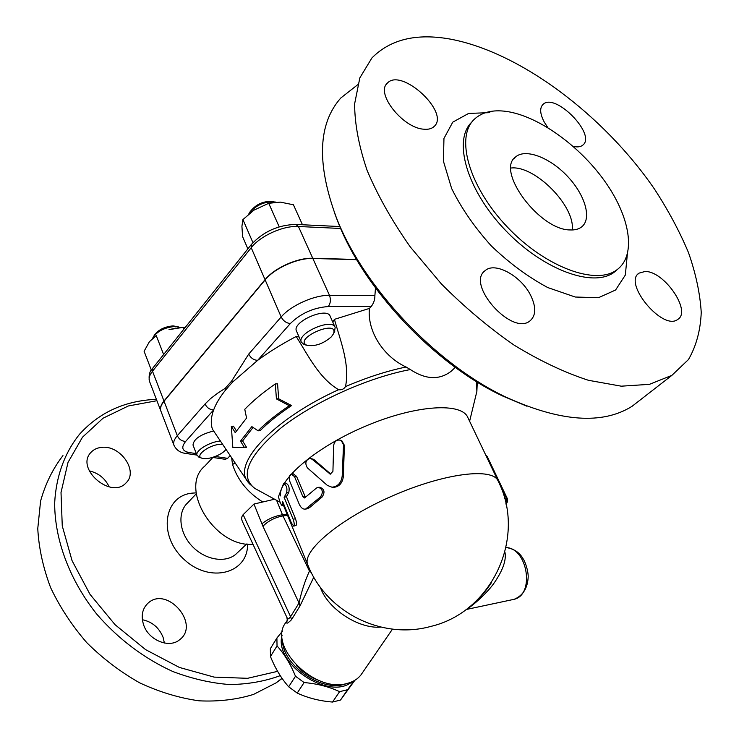 <?xml version="1.0" encoding="UTF-8"?>
<svg xmlns="http://www.w3.org/2000/svg" width="739" height="739" viewBox="0 0 739 739"><rect width="100%" height="100%" fill="white"/><g stroke="black" fill="none" stroke-linecap="round" stroke-linejoin="round"><path stroke-width="1.11" d="M570.212 229.94C539.627 230.272 495.518 170.857 515.526 157.001C525.401 148.133 549.844 157.518 567.386 176.215C585.103 194.773 592.188 218.716 581.648 226.91C578.776 229.155 574.96 230.162 570.212 229.94M510.963 168.021C534.787 165.056 575.367 206.116 572.235 229.968M506.15 111.386C492.682 109.594 482.17 112.143 474.604 119.016C455.021 136.493 468.591 186.228 507.009 226.67C545.179 267.306 596.262 285.938 617.074 269.68C636.695 255.075 630.118 216.721 604.724 181.166C579.394 145.546 538.029 115.792 506.15 111.386M450.522 39.149C416.611 32.987 390.404 39.269 371.883 57.984L359.838 77.863L354.618 103.857C354.702 123.967 358.877 146.211 367.172 170.57C377.832 195.724 392.187 221.155 410.247 246.872L441.257 283.785C464.36 307.018 488.673 327.488 514.205 345.187C539.812 360.817 564.55 372.521 588.41 380.289L621.296 386.183L649.442 384.345L671.89 375.357L688.48 359.533C696.24 346.092 700.489 330.388 701.237 312.421C700.073 293.54 695.833 273.615 688.499 252.646C679.584 231.409 668.241 210.218 654.449 189.045C603.966 115.496 520.579 52.33 450.522 39.149M423.539 129.177C402.737 127.865 375.495 93.345 387.181 83.331C400.991 66.963 450.365 112.439 434.162 126.452C431.742 128.762 428.204 129.676 423.539 129.177M530.667 295.397C536.255 306.981 536.071 315.433 530.131 320.763C512.219 336.55 465.431 284.21 485.172 270.585C495.075 261.523 521.244 276.044 530.667 295.397M645.018 271.499C664.019 270.751 691.99 311.368 677.718 319.433C662.846 331.368 622.58 282.908 639.087 273.116L645.018 271.499M547.876 127.662L544.274 122.111C539.978 113.908 539.553 108.023 542.971 104.458C554.971 91.959 596.807 134.692 582.803 145.13C580.614 146.941 577.399 147.357 573.168 146.368M526.787 406.164L502.474 395.928C434.172 363.828 363.468 288.773 337.631 221.127L334.499 212.795M357.574 84.819L340.799 98.001C318.103 123.644 316.514 163.245 336.051 216.795C362.673 286.529 435.825 364.188 506.261 397.286C560.485 421.849 602.405 424.87 632.021 406.33L641.119 399.263M453.866 368.724L451.012 371.375C439.308 380.243 425.747 379.634 410.33 369.555L406.081 367.006C384.04 356.909 367.071 331.839 369.408 308.422L371.292 306.417C373.768 303.082 374.969 299.452 374.895 295.508L375.486 287.979M332.744 322.019L334.425 319.359L369.408 308.422M334.425 319.359C340.744 341.806 349.963 364.262 345.51 386.617C343.875 389.13 341.575 390.155 338.61 389.702C274.243 418.764 233.432 462.522 247.122 480.793L212.435 429.174C210.578 423.632 210.984 417.212 213.654 409.896C215.982 403.614 220.028 396.908 225.764 389.795L232.471 382.192L257.643 360.355C269.172 351.875 282.021 343.912 296.2 336.476L299.055 336.947M296.551 331.192L296.459 330.98C291.776 321.862 327.238 306.417 330.176 316.292L335.063 327.174M334.444 331.903L335.164 327.395C332.291 317.668 296.699 333.169 301.318 342.139L304.034 344.503L305.549 344.919M331.386 336.799C323.248 343.792 315.128 346.637 307.018 345.325C292.228 338.832 339.45 318.269 333.483 333.797L331.386 336.799M245.163 477.957L249.339 483.749M338.61 389.702C319.063 378.054 308.597 356.18 296.2 336.476M231.335 426.329L232.822 447.4L244.415 447.492L240.48 441.128L251.86 426.625L258.068 430.809C266.391 422.459 276.811 414.089 289.309 405.711L276.423 398.903L275.324 383.929C263.112 392.4 252.923 400.861 244.775 409.314L246.567 418.043L235.242 432.657L231.335 426.329L233.459 426.172L236.369 430.874M275.324 383.929L277.578 383.818L278.64 398.774L291.572 405.563C278.991 413.932 268.516 422.292 260.165 430.643L258.068 430.809M253.061 427.438L242.604 440.943L246.54 447.307L244.415 447.492M225.256 459.316L227.621 458.337L230.208 455.603M193.045 445.146L192.999 445.017C193.636 439.068 200.528 434.384 213.654 430.976M220.453 441.054L220.351 441.063C209.774 441.663 194.791 450.919 197.027 455.4L199.863 457.487M225.977 449.284C222.642 454.864 206.578 460.683 201.608 458.088C194.727 455.667 208.971 444.943 220.046 444.324L222.633 444.296M276.423 398.903L278.64 398.774M289.309 405.711L291.572 405.563M240.48 441.128L242.604 440.943M374.895 295.508L329.474 295.323C314.334 294.972 290.796 305.521 281.18 316.966L248.71 354.092C250.733 358.009 253.708 360.096 257.643 360.355L290.372 323.516C300.865 313.308 313.493 307.655 328.245 306.546L371.292 306.417M248.71 354.092L231.621 381.065L232.471 382.192M213.654 409.896C209.802 409.757 206.938 407.789 205.045 403.993L177.314 435.705C179.115 439.409 181.914 441.294 185.701 441.377L213.654 409.896M225.764 389.795L225.256 388.289L217.682 393.185L210.439 398.7L205.045 403.993M356.697 259.675L312.856 258.484C297.725 257.782 274.483 268.211 265.144 279.896L164.049 401.231C160.991 404.972 159.929 408.224 160.853 411.004L160.963 411.29M149.592 381.573L160.779 410.81C159.855 408.03 160.917 404.769 163.975 401.028L265.052 279.684C274.391 267.998 297.632 257.56 312.754 258.271L356.577 259.472M247.87 248.867L242.586 236.619L241.921 226.263L242.919 219.566L254.031 210.107L268.728 203.299L279.203 226.836M302.473 224.758L293.429 204.777L280.312 202.117L268.728 203.299M252.941 242.641L242.919 219.566M163.633 354.535L156.252 335.626L149.426 341.695L144.096 351.265L151.347 370.137M248.655 214.144L248.757 213.959C255.768 204.943 264.848 200.99 275.998 202.107L276.007 202.117M273.947 201.719L273.412 201.618C263.869 200.657 256.1 204.038 250.105 211.76L249.459 212.814M183.854 329.16L183.124 327.331L169 329.659L175.706 328.098M185.073 327.636L183.124 327.331M152.714 338.203L153.232 337.067C157.841 330.924 165.037 327.405 174.82 326.499L180.427 327.516M178.284 326.795L173.037 325.89C164.668 326.666 158.515 329.677 154.571 334.943L153.721 336.291M362.267 673.007L361.002 674.855C357.713 679.076 353.066 681.94 347.044 683.455C314.195 693.478 266.991 645.193 286.011 622.312L287.055 620.612M311.331 572.605L309.456 571.099C305.124 580.466 301.641 591.098 299.027 602.987L299.979 605.98L313.789 577.159M287.785 619.421C285.476 624.344 286.723 624.427 291.526 619.679L299.979 605.98M296.459 665.497C302.759 672.13 310.168 677.081 318.685 680.351M282.483 639.937C281.975 664.001 319.867 691.63 343.958 684.453L347.533 683.335M282.141 635.106C273.254 663.687 329.363 701.293 352.087 681.746M354.064 680.758L347.616 689.69L339.598 691.676C329.151 686.743 317.317 683.695 304.099 682.55L295.489 676.231C290.473 664.028 284.321 653.923 277.033 645.914L276.903 638.025L282.492 631.134M276.903 638.025L270.363 648.639L270.465 656.528C275.231 668.389 281.31 678.467 288.681 686.79L297.226 693.071C307.83 697.986 319.599 700.978 332.532 702.05L340.522 700.027L354.886 680.277M347.616 689.69L340.522 700.027M277.033 645.914L270.465 656.528M295.489 676.231L288.681 686.79M304.099 682.55L297.226 693.071M339.598 691.676L332.532 702.05M491.583 582.452L491.629 582.378C484.682 592.983 476.6 601.722 467.371 608.585M280.349 495.906C278.742 478.613 317.678 445.913 367.468 425.35C417.221 404.612 462.263 402.339 467.953 417.775L497.892 480.544M310.38 458.392L313.678 459.335L330.832 474.105M341.917 440.915L344.392 445.34L343.367 476.424C342.49 483.149 339.192 486.807 333.465 487.389L332.051 487.204M283.767 483.574L285.781 483.112C288.737 484.572 289.743 487.657 288.81 492.368L286.418 496.673L295.443 518.658C296.644 522.168 296.856 524.422 296.08 525.42L295.969 525.457M291.609 474.059L293.328 473.828L296.551 476.369L305.466 497.301M318.86 487.297L319.95 487.315C324.467 489.07 325.188 492.303 322.102 497.033L309.558 507.628L307.064 508.82M312.07 459.205L309.789 458.356C305.54 460.221 304.745 463.399 307.415 467.889L327.34 485.394L331.931 487.195C337.815 486.595 341.233 482.872 342.203 476.045L343.515 444.758L341.15 440.398C337.132 439.289 334.638 440.924 333.668 445.321L332.919 471.353L330.278 474.142L312.07 459.205L313.678 459.335M282.002 505.19L281.91 505.522C280.524 503.749 279.379 500.765 278.483 496.571L283.564 483.62C286.538 485.061 287.545 488.156 286.566 492.904L284.127 497.319L293.152 519.314C294.344 522.852 294.547 525.124 293.752 526.15L291.554 523.295L282.612 501.421L282.002 505.19L283.878 504.525M286.418 496.673L284.127 497.319M294.51 476.618L291.277 474.105C289.161 475.316 288.7 477.828 289.891 481.625L299.073 503.832C300.791 507.748 302.962 509.494 305.567 509.069L320.356 497.061C323.534 492.285 322.841 489.033 318.287 487.297L316.541 487.989L304.542 497.966L302.851 496.673L294.51 476.618L296.551 476.369M466.069 609.555L466.263 609.481C471.38 606.885 487.694 592.817 494.705 582.166C503.074 569.815 506.483 559.802 504.931 552.116M242.577 521.863L242.438 521.549C241.237 518.843 241.468 516.552 243.14 514.667L253.967 504.053L262.927 526.26L299.027 602.987L290.584 616.686L291.526 619.679M243.14 514.667L290.584 616.686C288.967 619.033 287.73 619.273 286.88 617.407L287.286 620.095M231.63 457.727L232.545 464.545L235.057 462.854M274.566 499.213L253.967 504.053M252.978 544.292C214.532 547.636 178.302 487.638 204.851 466.05L212.841 457.459M196.26 493.791L187.586 502.936C177.268 512.404 179.106 532.505 191.992 546.112C204.749 559.839 225.155 563.441 235.778 554.287L237.552 552.606M196.149 492.876L192.574 493.098C163.836 495.333 157.527 535.47 184.057 559.386C210.042 583.893 248.184 573.409 247.574 544.098M277.633 671.345L247.556 678.31L214.134 677.109L179.392 667.437L145.601 649.627L115.099 624.723L90.019 594.359L72.052 560.642L62.261 525.919L61.014 492.488L68.025 462.383L82.454 437.239L103.063 418.2L128.401 405.951L156.917 400.723M143.597 624.797C140.816 615.846 142.294 608.64 148.04 603.153C166.894 585.417 200.611 624.224 179.706 639.678C169.407 648.75 148.521 640.297 143.597 624.797M101.779 447.363C120.42 444.98 138.627 471.205 126.184 482.743C111.423 499.906 74.87 468.535 90.962 452.397C93.677 449.441 97.289 447.76 101.779 447.363M62.954 455.603C52.82 468.757 45.365 483.906 40.59 501.051L37.763 528.607C38.816 548.07 43.111 567.764 50.64 587.681C59.97 607.301 72.034 625.647 86.832 642.718C102.915 658.652 120.568 672.047 139.782 682.901C159.467 692.046 179.217 698.013 199.05 700.821C218.485 701.754 236.646 699.621 253.514 694.42L276.063 682.891L282.122 678.411M109.196 486.927C105.187 478.41 98.527 473.052 89.216 470.854M164.391 643.041L163.088 637.304C159.107 627.651 152.197 621.795 142.368 619.725M156.391 399.337L154.211 399.439C123.903 401.166 99.035 412.741 79.609 434.162C64.847 452.453 56.053 476.055 54.668 503.01C54.612 539.562 69.512 579.921 96.615 613.97C117.963 638.755 144.382 658.652 172.843 671.52C192.011 678.771 210.938 683.113 229.644 684.554C247.851 684.314 264.728 681.349 280.257 675.649M617.619 269.264L614.414 272.044C593.62 288.284 542.814 269.929 504.737 229.58C466.429 189.424 452.665 139.763 471.925 121.972M489.809 112.633L468.618 113.436L452.767 122.147L443.954 138.433L443.418 161.176L451.621 188.473C461.33 208.167 474.549 227.289 491.269 245.865C509.356 263.158 528.191 277.06 547.784 287.573L575.219 297.023L598.47 297.715L615.578 290.011L625.333 275.047L627.319 254.475M248.193 482.345L247.667 481.625M196.343 453.626L189.184 452.545C182.062 451.123 180.898 447.4 185.701 441.377M227.621 458.337L215.308 456.48M406.081 367.006C386.719 371.024 366.526 377.564 345.51 386.617M312.856 258.484L329.474 295.323C331.017 299.6 330.61 303.341 328.245 306.546M265.144 279.896L281.18 316.966C283.305 320.975 286.372 323.165 290.372 323.516M185.461 453.376L189.184 452.545M164.049 401.231L177.314 435.705C174.173 439.354 173.046 442.504 173.914 445.146L174.016 445.414M231.621 381.065L225.256 388.289M312.754 258.271L298.417 226.494L340.679 228.471M251.242 244.637L152.862 368.031L152.502 371.218L251.214 247.713C260.313 235.824 283.305 225.478 298.417 226.494L295.794 224.434C278.169 224.933 263.38 231.593 251.417 244.415L251.214 247.713L265.052 279.684M152.687 368.253C149.546 371.237 148.484 375.578 149.481 381.278C148.511 378.386 149.518 375.033 152.502 371.218L163.975 401.028M259.038 490.714L254.863 488.433C239.168 476.276 247.768 456.194 280.681 428.195C313.539 402.127 367.8 377.546 410.33 369.555M320.329 587.209C327.349 608.557 358.489 629.157 380.816 627.097M307.951 565.233L307.673 564.568C301.761 550.989 339.931 518.75 392.501 495.878C444.998 472.849 493.476 467.233 498.262 481.301C526.648 537.013 492.174 612.197 430.661 626.45C381.472 640.14 325.834 611.772 307.673 564.568L283.333 505.014M504.515 498.16L507.056 498.04L487.297 456.647L486.567 456.471L506.344 497.901L505.929 503.887M485.902 455.418L486.419 456.48M343.367 476.424L342.203 476.045M344.392 445.34L343.515 444.758M330.61 473.939L329.215 473.699M295.443 518.658L293.152 519.314M288.81 492.368L286.566 492.904M309.558 507.628L307.526 507.915M322.102 497.033L320.356 497.061M304.884 496.396L302.851 496.673M506.003 547.571C527.581 547.876 535.018 594.609 514.159 599.301L511.951 599.772M310.26 570.416L309.456 571.099L282.991 515.905C274.853 517.457 268.165 520.903 262.927 526.26M455.104 367.579L455.732 367.689M476.489 381.629L476.867 391.439L476.387 393.407M232.545 464.545C237.672 480.091 247.657 492.516 262.521 501.836M287.055 514.113L282.464 514.714L276.598 500.321M287.536 515.314L282.991 515.905L282.464 514.714C274.289 516.182 267.435 519.231 261.892 523.868M515.526 157.001L514.085 158.525M617.093 269.661L617.647 269.245M542.971 104.458L542.287 105.206M639.087 273.116L638.09 273.993M485.172 270.585L483.796 271.934M387.181 83.331L386.331 84.385M336.088 216.878L337.658 221.21M506.233 397.268L502.446 395.919M671.908 375.347L632.03 406.33M451.012 371.375L455.307 367.385M296.459 330.98L301.318 342.139M333.483 333.797L334.869 331.072M307.018 345.325L304.034 344.503M192.999 445.017L197.027 455.4M201.608 458.088L198.856 457.145M196.907 455.085L186.126 453.478C180.353 452.887 176.279 450.106 173.914 445.146L160.853 411.004M225.654 459.372L212.592 457.423M339.857 226.55L296.163 224.453M249.228 483.611L254.863 488.433L280.136 502.261M392.483 629.12L361.002 674.855M505.975 504.127C507.702 502.141 508.062 500.118 507.056 498.04M485.551 454.67L487.297 456.647M333.465 487.389L331.931 487.195M281.91 505.522L283.979 504.774M293.752 526.15L296.08 525.42M307.692 508.718L305.567 509.069M506.021 547.507C513.873 548.707 519.572 552.467 523.129 558.813C524.053 559.682 528.034 568.66 528.209 576.568C527.701 588.032 523.018 595.616 514.159 599.301L466.263 609.481M286.88 617.407L242.438 521.549M477.274 382.192L476.867 391.439L469.607 421.258M235.778 554.287L246.65 543.996M276.063 682.891L282.012 678.263"/></g></svg>
